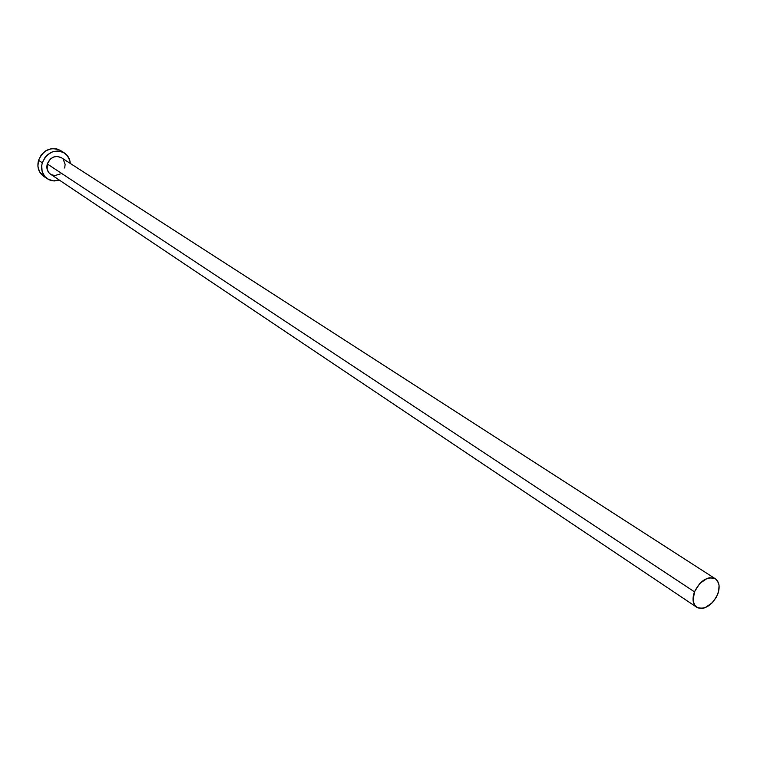 <?xml version="1.0" encoding="UTF-8"?>
<svg xmlns="http://www.w3.org/2000/svg" width="757" height="757" viewBox="0 0 757 757"><rect width="100%" height="100%" fill="white"/><g stroke="black" fill="none" stroke-linecap="round" stroke-linejoin="round"><path stroke-width="1.14" d="M715.327 578.783L61.355 157.683C55.138 155.053 50.454 157.134 47.294 163.947L694.472 591.832C700.386 580.354 707.35 576.02 715.365 578.812C719.415 581.972 720.191 587.158 717.674 594.359C711.722 605.855 704.729 610.151 696.686 607.246C692.75 604.095 692.012 598.957 694.472 591.832L47.294 163.947L50.341 159.074L53.539 157.059L57.116 156.406L61.393 157.702M64.317 152.914L60.484 150.473C50.776 146.404 43.461 149.678 38.55 160.285L42.297 162.783C47.246 152.119 54.58 148.836 64.317 152.914C67.912 155.336 69.909 158.847 70.297 163.436L69.814 160.503L67.297 155.573L63.058 152.214L57.731 150.946L52.119 151.968L47.095 155.128L45.051 157.38L42.297 162.783L38.55 160.285C36.866 167.07 38.541 172.378 43.556 176.239L47.275 178.756M59.358 180.1L53.066 180.876L47.312 178.784C42.288 174.914 40.613 169.587 42.297 162.783L41.692 165.717L42.146 171.498L44.71 176.419L48.987 179.74L51.571 180.63L54.324 180.951L59.358 180.1M60.153 174.006L54.939 175.539L51.542 174.753M50.549 174.195L48.817 172.634L47.189 169.492L47.294 163.947C46.205 168.3 47.284 171.716 50.52 174.176L696.658 607.218M63.219 159.349L65.13 164.288L64.705 168.007M60.541 150.511L56.671 148.864L51.107 148.732L45.704 150.851L41.285 154.911L38.55 160.285L37.897 166.143L39.44 171.584L43.603 176.267M694.472 591.832L693.1 600.613L694.671 605.203L697.973 607.928L702.505 608.391L705.013 607.739L712.403 602.648L716.283 597.32L718.62 591.349L719.074 585.634L718.563 583.145L716.131 579.379L714.305 578.253L709.782 577.723L707.256 578.357L699.799 583.448L694.472 591.832"/></g></svg>
